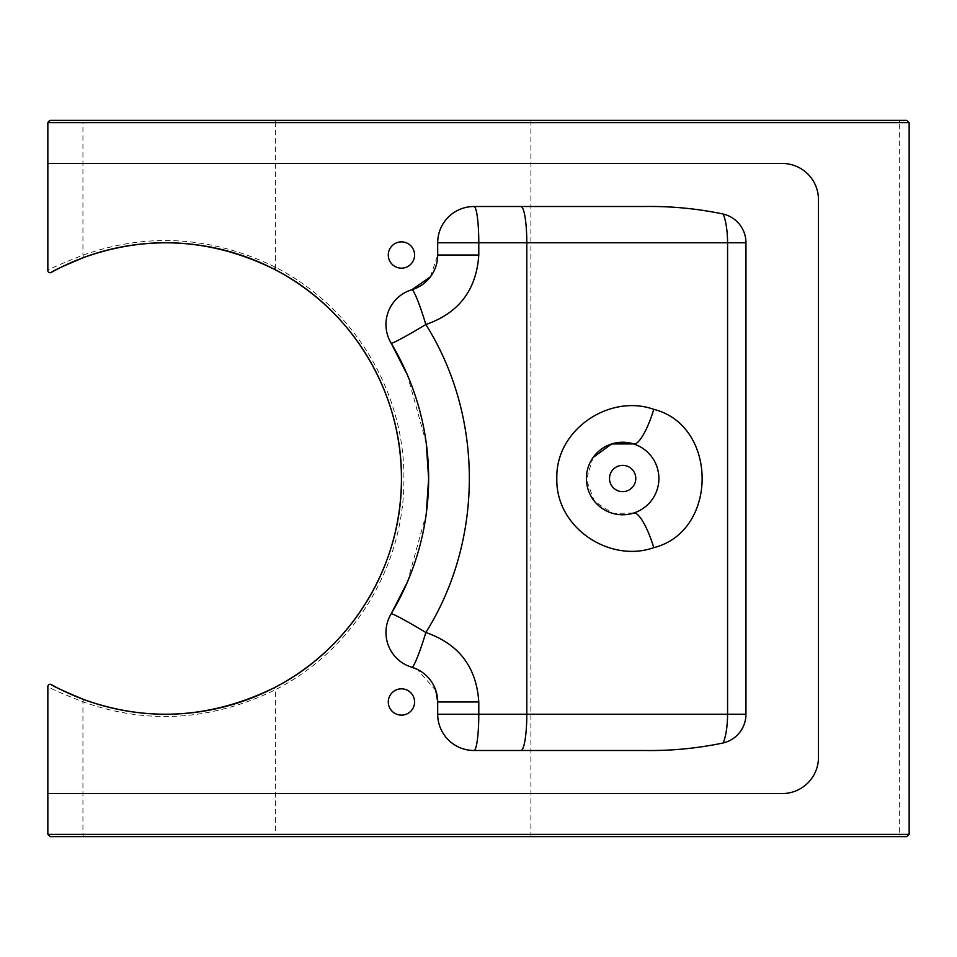 <?xml version="1.0" encoding="UTF-8"?>
<svg xmlns="http://www.w3.org/2000/svg" width="957" height="957" viewBox="0 0 957 957"><rect width="100%" height="100%" fill="white"/><g stroke="black" fill="none" stroke-linecap="round" stroke-linejoin="round"><path stroke-width="0.72" stroke-dasharray="4.79 3.59" d="M388.291 255.017A13.147 13.147 0 0 0 401.438 268.163A13.147 13.147 0 0 0 414.584 255.017A13.147 13.147 0 0 0 401.438 241.87A13.147 13.147 0 0 0 388.291 255.017M388.291 701.983A13.147 13.147 0 0 0 401.438 715.13A13.147 13.147 0 0 0 414.584 701.983A13.147 13.147 0 0 0 401.438 688.837A13.147 13.147 0 0 0 388.291 701.983M609.513 478.5A13.147 13.147 0 0 0 622.66 491.647A13.147 13.147 0 0 0 635.795 478.5A13.147 13.147 0 0 0 622.66 465.353A13.147 13.147 0 0 0 609.513 478.5M906.698 120.379L50.111 120.379A2.261 2.261 0 0 0 47.85 122.652L47.85 270.472C49.728 268.785 61.427 263.677 82.924 255.16C146.708 232.647 209.762 236.128 272.099 265.615L275.413 267.29C353.6 306.91 404.679 391.592 403.89 478.572C404.703 565.838 353.097 650.341 275.413 689.71L275.413 834.348L82.924 834.348L83.486 836.621L906.698 836.621M385.958 632.493A36.27 36.27 0 0 0 411.833 667.244A36.27 36.27 0 0 1 391.138 613.832M385.958 324.507A36.27 36.27 0 0 0 391.138 343.168A36.27 36.27 0 0 1 411.833 289.756M407.323 582.203L426.248 513.837M51.223 684.554A2.261 2.261 0 0 0 47.85 686.528C49.704 688.203 61.392 693.311 82.924 701.84C146.277 724.389 209.332 720.908 272.099 691.385L275.413 689.71L274.36 687.7M47.85 163.444L782.216 163.444A36.27 36.27 0 0 1 818.486 199.714L818.486 757.286A36.27 36.27 0 0 1 782.216 793.556L47.85 793.556M435.83 690.487L417.204 669.326M430.423 276.812L437.696 255.017L437.696 242.779A36.27 36.27 0 0 1 473.966 206.509L644.528 206.509M47.85 686.528L47.85 834.348A2.261 2.261 0 0 0 50.111 836.621L83.486 836.621M644.528 750.491L473.966 750.491A36.27 36.27 0 0 1 437.696 714.221L437.696 701.983M593.053 457.542L586.402 479.601L594.393 501.217L612.624 513.347L633.594 513.072M426.236 443.055L407.383 374.941M51.223 272.446A2.261 2.261 0 0 1 47.85 270.472A2.261 2.261 0 0 0 51.223 272.446M84.276 257.289L82.924 255.16L82.924 122.652L275.413 122.652L275.413 267.29M84.276 699.711L82.924 701.84L82.924 834.348L47.85 834.348M50.111 120.379A2.261 2.261 0 0 0 47.85 122.652L82.924 122.652L83.486 120.379M909.15 834.348L275.413 834.348L275.401 836.621M275.401 120.379L275.413 122.652L899.664 122.652L899.664 834.348A2.261 0.957 90 0 1 898.707 836.621M898.707 120.379A2.261 0.957 -90 0 1 899.664 122.652L909.15 122.652M530.872 120.379L530.872 836.621M473.966 206.509A36.27 36.27 0 0 0 437.696 242.779M437.696 714.221A36.27 36.27 0 0 0 473.966 750.491"/><path stroke-width="1.44" d="M388.291 255.017A13.147 13.147 0 0 0 401.438 268.163A13.147 13.147 0 0 0 414.584 255.017A13.147 13.147 0 0 0 401.438 241.87A13.147 13.147 0 0 0 388.291 255.017M388.291 701.983A13.147 13.147 0 0 0 401.438 715.13A13.147 13.147 0 0 0 414.584 701.983A13.147 13.147 0 0 0 401.438 688.837A13.147 13.147 0 0 0 388.291 701.983M609.513 478.5A13.147 13.147 0 0 0 622.66 491.647A13.147 13.147 0 0 0 635.795 478.5A13.147 13.147 0 0 0 622.66 465.353A13.147 13.147 0 0 0 609.513 478.5M723.229 742.955A36.27 11.149 90 0 0 727.571 714.221L745.958 714.221A29.523 29.523 0 0 1 723.229 742.955C697.258 748.398 671.024 750.91 644.528 750.491L473.966 750.491A36.27 36.27 0 0 1 437.696 714.221L437.696 701.983A36.27 36.27 0 0 0 411.833 667.244A36.27 3.457 -73.3 0 0 425.829 632.493C458.87 643.965 476.526 667.125 478.787 701.983L478.787 714.221L526.805 714.221L526.805 242.779L478.787 242.779L478.787 255.017C476.454 289.959 458.81 313.13 425.829 324.507C483.967 416.738 483.704 540.597 425.829 632.493A36.27 1.866 31 0 0 391.138 613.832L407.323 582.203M426.248 513.837L428.64 478.5A262.924 262.924 0 0 0 391.138 343.168A36.27 1.866 -31 0 0 425.829 324.507A36.27 3.457 73.3 0 0 411.833 289.756A36.27 36.27 0 0 0 437.696 255.017L437.696 242.779A36.27 36.27 0 0 1 473.966 206.509L644.528 206.509C671.024 206.09 697.258 208.602 723.229 214.045A29.523 29.523 0 0 1 745.958 242.779L727.571 242.779A36.27 11.149 90 0 0 723.229 214.045M417.204 669.326L411.833 667.244A36.27 36.27 0 0 1 391.138 613.832A262.924 262.924 0 0 0 428.64 478.5L426.236 443.055M47.85 163.444L47.85 270.472A2.261 2.261 0 0 0 51.223 272.446C52.97 270.795 63.987 265.735 84.276 257.289C148.562 234.573 211.916 238.568 274.36 269.3C351.733 308.573 402.179 392.418 401.438 478.5A235.721 235.721 0 0 1 51.223 684.554A2.261 2.261 0 0 0 47.85 686.528L47.85 834.348L909.15 834.348L909.15 122.652L906.698 120.379L50.111 120.379L47.85 122.652L47.85 163.444L782.216 163.444A36.27 36.27 0 0 1 818.486 199.714L818.486 757.286A36.27 36.27 0 0 1 782.216 793.556L47.85 793.556M51.223 272.446A235.721 235.721 0 0 1 401.438 478.5C402.263 564.917 351.279 648.667 274.36 687.7C211.485 718.456 148.132 722.463 84.276 699.711C63.963 691.253 52.946 686.193 51.223 684.554M745.958 714.221L745.958 242.779M407.383 374.941L391.138 343.168A36.27 36.27 0 0 1 411.833 289.756L430.423 276.812M478.787 701.983L437.696 701.983L435.83 690.487M909.15 834.348L906.698 836.621L50.111 836.621L47.85 834.348M653.751 409.345C718.193 425.387 718.348 531.566 653.751 547.655C610.087 563.218 555.61 528.013 556.818 478.464C555.55 429.191 610.111 393.686 653.751 409.345A36.27 8.816 -72.5 0 1 633.594 443.928A36.27 36.27 0 0 0 586.39 478.5A36.27 36.27 0 0 0 633.594 513.072A36.27 36.27 0 0 0 633.594 443.928L611.643 443.952L593.053 457.542M633.594 513.072A36.27 8.816 -107.5 0 1 653.751 547.655M909.15 122.652L47.85 122.652M520.883 750.491A36.27 5.909 90 0 0 526.805 714.221L727.571 714.221L727.571 242.779L526.805 242.779A36.27 5.909 90 0 0 520.883 206.509M437.696 242.779L478.787 242.779A36.27 4.821 90 0 0 473.966 206.509M478.787 255.017L437.696 255.017M473.966 750.491A36.27 4.821 90 0 0 478.787 714.221L437.696 714.221M274.36 269.3L275.413 267.29"/></g></svg>
